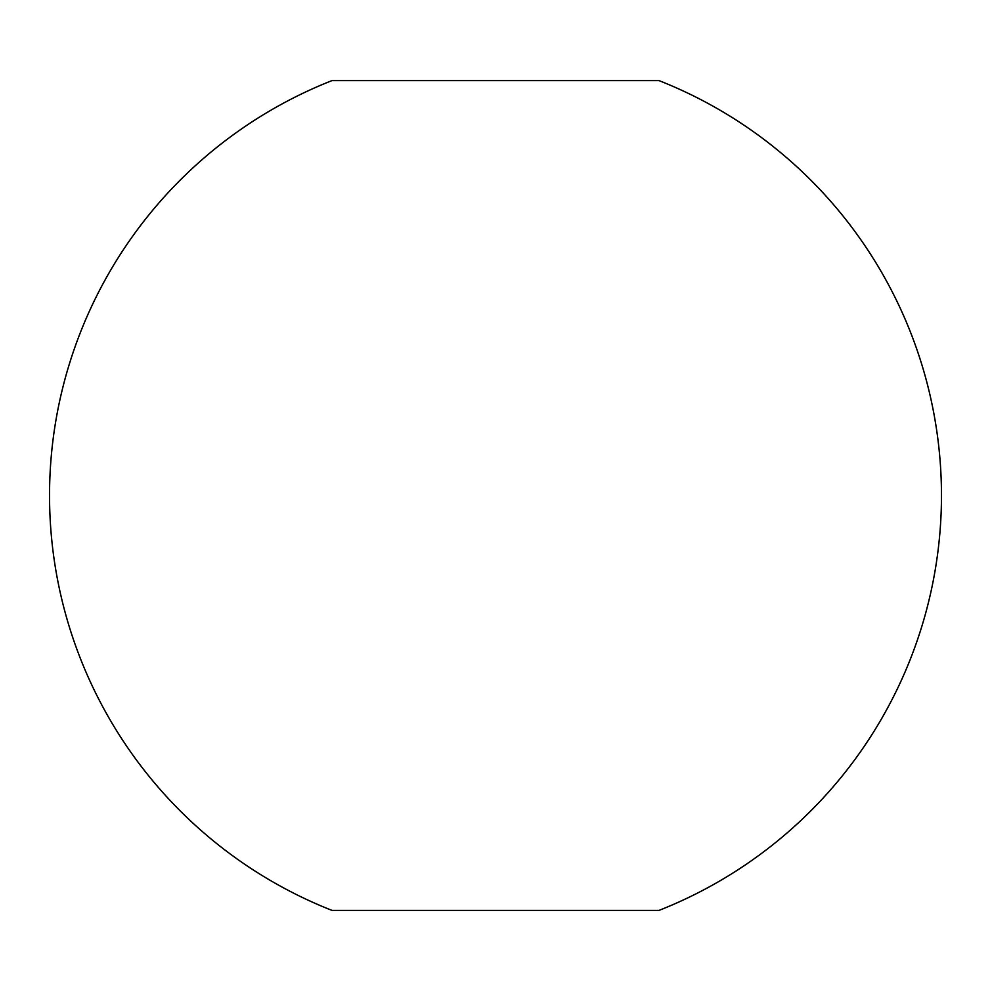 <?xml version="1.0" encoding="UTF-8"?>
<svg xmlns="http://www.w3.org/2000/svg" width="991" height="991" viewBox="0 0 991 991"><rect width="100%" height="100%" fill="white"/><g stroke="black" fill="none" stroke-linecap="round" stroke-linejoin="round"><path stroke-width="1.49" d="M332.01 910.407L658.99 910.407A445.95 445.95 0 0 0 658.99 80.593L332.01 80.593A445.95 445.95 0 0 0 332.01 910.407"/></g></svg>
